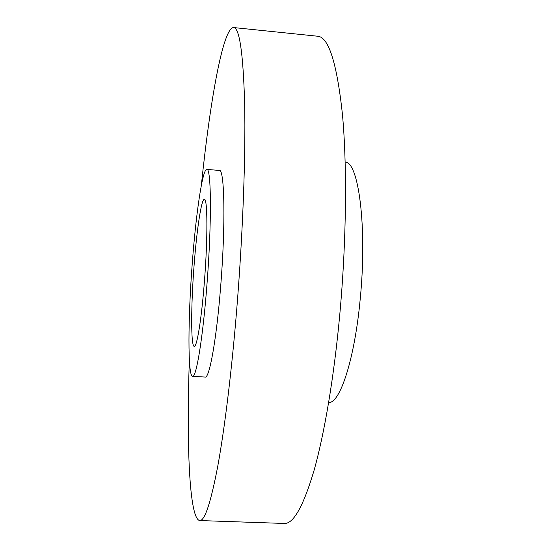 <?xml version="1.0" encoding="UTF-8"?>
<svg xmlns="http://www.w3.org/2000/svg" width="551" height="551" viewBox="0 0 551 551"><rect width="100%" height="100%" fill="white"/><g stroke="black" fill="none" stroke-linecap="round" stroke-linejoin="round"><path stroke-width="0.83" d="M328.658 402.505C339.891 403.773 354.754 359.211 360.285 298.229C367.324 226.723 358.487 161.422 345.167 162.118M189.351 359.81C186.479 442.756 189.062 518.932 199.71 520.55L284.22 523.45C293.373 524.104 303.305 506.445 314.036 470.471C324.36 433.899 333.975 377.518 339.733 315.069C346.469 241.655 347.199 165.114 342.385 113.816C336.84 62.828 328.61 36.972 317.693 36.235L233.576 27.55C222.811 27.695 209.835 102.803 201.342 185.363M199.71 520.55C204.69 521.081 210.689 503.042 217.721 466.435C224.553 429.215 231.64 371.877 236.806 308.47C242.853 233.934 245.691 156.408 244.678 104.766C243.246 53.488 239.547 27.75 233.576 27.55M194.097 265.224C190.956 305.344 190.777 346.607 194.248 346.372C196.879 347.44 201.556 318.919 204.407 281.582C207.858 238.163 207.589 198.023 204.352 199.345C201.377 198.815 196.741 230.029 194.097 265.224M192.588 376.374L205.179 377.056C209.366 378.682 216.543 339.416 220.669 286.43C225.71 224.539 224.539 168.386 219.367 170.445L206.811 169.398C202.499 168.868 195.991 213.574 192.333 262.428C188.001 317.913 187.615 376.333 192.588 376.374C196.218 377.972 202.809 338.596 206.88 285.508C211.825 223.486 211.322 167.277 206.811 169.398"/></g></svg>
